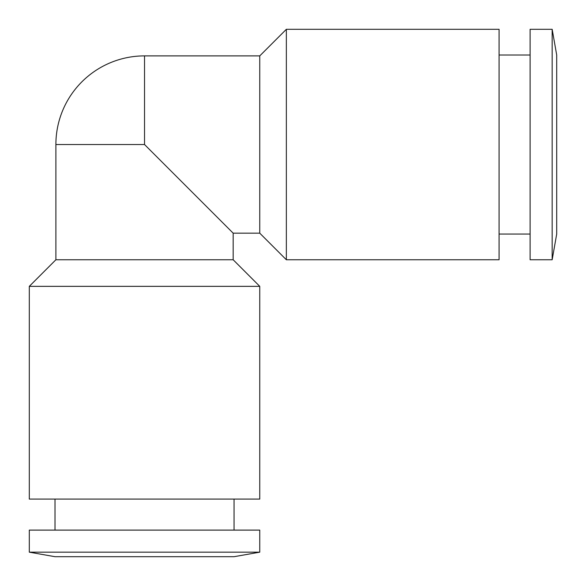 <?xml version="1.0" encoding="UTF-8"?>
<svg xmlns="http://www.w3.org/2000/svg" width="586" height="586" viewBox="0 0 586 586"><rect width="100%" height="100%" fill="white"/><g stroke="black" fill="none" stroke-linecap="round" stroke-linejoin="round"><path stroke-width="0.88" d="M259.759 286.349L29.3 286.349L29.3 499.082L259.759 499.082L259.759 286.349L233.169 259.759L55.89 259.759L29.3 286.349M259.759 552.166L29.3 552.166L29.3 530.11L259.759 530.11L259.759 552.166L234.056 556.7L55.003 556.7L29.3 552.166M233.169 259.759L233.169 233.169L144.53 144.53L55.89 144.53L55.89 259.759M286.349 29.3L286.349 259.759L499.082 259.759L499.082 29.3L286.349 29.3L259.759 55.89L259.759 233.169L286.349 259.759M552.166 29.3L552.166 259.759L530.11 259.759L530.11 29.3L552.166 29.3L556.7 55.003L556.7 234.056L552.166 259.759M259.759 55.89L144.53 55.89L144.53 144.53M234.056 499.082L234.056 530.11M499.082 55.003L530.11 55.003M144.53 55.89A88.64 88.64 0 0 0 55.89 144.53M499.082 234.056L530.11 234.056M233.169 233.169L259.759 233.169M55.003 499.082L55.003 530.11"/></g></svg>
